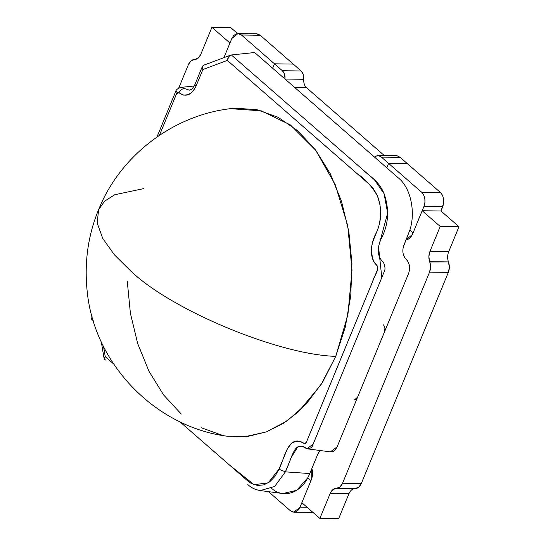 <?xml version="1.0" encoding="UTF-8"?>
<svg xmlns="http://www.w3.org/2000/svg" width="546" height="546" viewBox="0 0 546 546"><rect width="100%" height="100%" fill="white"/><g stroke="black" fill="none" stroke-linecap="round" stroke-linejoin="round"><path stroke-width="0.82" d="M354.961 488.588L358.722 487.223L361.302 483.538L448.341 272.365L449.358 267.328L448.409 261.841M448.614 251.883L458.988 226.726L440.963 211.002L458.988 226.726L448.648 251.795L429.879 251.535C428.596 254.88 428.521 258.258 429.668 261.671L448.443 261.93C447.304 258.517 447.379 255.139 448.648 251.795L429.879 251.535L440.212 226.467L458.988 226.726L440.212 226.467L422.195 210.742L440.963 211.002L422.195 210.742L412.346 234.63L410.496 237.619L408.005 239.353L406.183 239.674L412.346 234.63L413.076 232.862L409.882 230.078L413.076 232.862L410.496 237.619L408.005 239.353L406.183 239.674M311.848 468.543L312.517 471.034L312.633 475.04L311.698 478.828L310.967 480.596L307.773 477.811L310.967 480.596L311.698 478.828L311.848 468.543L312.517 471.034L312.633 475.04L311.698 478.828L301.849 502.716L319.874 518.441L338.643 518.7L348.996 493.584M354.525 399.849L357.541 397.324L384.527 331.852L357.541 397.324M355.023 488.588L336.247 488.322L332.78 489.687L330.207 493.366L348.976 493.625C350.402 490.417 352.416 488.738 355.023 488.588L336.247 488.322C333.64 488.465 331.627 490.144 330.207 493.366L319.874 518.441L330.207 493.366L348.976 493.625L338.643 518.7L319.874 518.441L301.849 502.716L311.698 478.828L311.814 468.639M336.247 488.322L336.486 488.322C339.093 488.185 341.107 486.506 342.533 483.278L361.302 483.538C359.882 486.766 357.869 488.445 355.255 488.581M448.553 262.237C449.686 265.649 449.617 269.021 448.341 272.365L361.302 483.538L342.533 483.278L429.572 272.106L448.341 272.365L429.572 272.106C430.855 268.762 430.924 265.39 429.784 261.978L448.443 261.93M406.224 239.578L412.346 234.63L422.195 210.742L440.212 226.467L429.879 251.535L428.863 256.579L429.668 261.671M336.486 488.322L339.953 486.957L342.533 483.278L429.572 272.106L430.589 267.069L429.784 261.978M384.937 327.962L384.527 331.852C385.435 329.02 385.039 326.672 383.347 324.809C385.039 326.672 385.435 329.02 384.527 331.852L357.575 397.242L355.405 399.604M93.264 320.734L91.257 318.987L92.138 316.851L91.257 318.987L93.264 320.734M178.679 88.165L188.425 64.53L191.052 60.804L198.116 58.169L200.744 54.443L211.937 27.3L229.955 43.025L223.928 57.651L229.955 43.025L211.937 27.3L200.744 54.443C199.29 57.712 197.236 59.391 194.581 59.487C191.926 59.569 189.871 61.248 188.425 64.53L178.679 88.165M230.705 27.559L211.937 27.3L230.705 27.559L237.585 33.565L230.705 27.559M257.63 33.92L260.203 35.251L293.243 64.08L274.474 63.821L293.243 64.08L301.153 70.98L303.344 74.536L303.781 79.368M306.381 87.565L384.111 155.385L306.422 87.606C304.395 85.626 303.515 82.856 303.788 79.293L285.019 79.034C285.285 75.471 284.411 72.7 282.384 70.721L274.474 63.821L272.652 68.243L274.474 63.821L282.384 70.721L301.153 70.98L282.384 70.721L284.575 74.276L285.019 79.034L303.788 79.293C304.074 75.717 303.194 72.946 301.153 70.98L293.243 64.08L274.474 63.821L241.434 34.992L237.926 33.559L231.777 38.602L223.928 57.651L231.777 38.602L233.633 35.613L236.118 33.879L238.855 33.661L241.434 34.992L260.203 35.251L241.434 34.992L274.474 63.821L293.243 64.08L260.203 35.251L256.62 33.913M396.724 155.555L400.177 157.371L407.384 163.663L388.615 163.404L381.408 157.111L377.948 155.296L374.447 157.009L377.955 155.296L381.408 157.111L400.177 157.371L381.408 157.111L388.615 163.404L407.384 163.663L440.424 192.485L442.444 195.168L443.605 198.785L443.727 202.791L440.963 211.002L442.786 206.579L424.017 206.32C425.832 200.648 425.047 195.953 421.655 192.226L388.615 163.404L386.793 167.827L388.615 163.404L407.384 163.663L440.424 192.485L421.655 192.226L440.424 192.485C443.775 196.226 444.56 200.921 442.786 206.579L424.017 206.32L413.076 232.862L424.017 206.32L424.952 202.532L424.836 198.526L423.676 194.908L421.655 192.226L388.615 163.404L386.793 167.827L388.615 163.404L407.384 163.663L400.177 157.371L396.724 155.555L377.948 155.296M294.656 87.442L306.422 87.606L294.656 87.442M354.559 399.768L357.575 397.242L384.527 331.852M312.988 512.435L312.53 512.441M307.029 507.241L300.027 507.138L310.967 480.596L307.773 477.811L310.967 480.596L300.027 507.138L307.029 507.241M290.37 510.749L293.878 512.182L300.027 507.138L298.171 510.128L295.686 511.861L292.949 512.08L290.37 510.749L268.489 491.653L290.37 510.749M272.652 68.243L274.474 63.821L272.652 68.243L254.627 52.518L231.374 54.969L254.627 52.518L386.793 167.827L272.652 68.243M404.709 257.575L406.231 259.37C402.736 255.494 401.945 250.798 403.869 245.284L409.882 230.078L413.076 232.862L409.882 230.078C415.868 211.725 410.442 187.749 398.805 178.31L386.793 167.827L398.805 178.31C410.442 187.749 415.868 211.725 409.882 230.078L403.296 247.038M271.171 487.981C282.364 498.566 299.679 493.946 307.773 477.811L309.787 473.553L307.773 477.811L296.758 490.26L282.91 493.557L260.271 490.567L274.624 486.506L285.374 471.867L309.787 473.553L317.806 454.088L309.787 473.553L285.374 471.867C290.158 462.046 293.209 447.775 298.853 446.457L303.317 446.471L305.405 447.72C306.709 450.232 312.435 448.259 312.838 444.867L384.145 271.86C386.452 268.427 383.401 261.043 382.159 261.111C376.713 254.927 376.972 246.287 382.923 235.196C388.732 222.045 389.121 208.197 384.077 193.659C378.398 180.023 369.198 176.249 362.401 169.301L231.354 54.969L374.399 179.764L384.091 193.694L387.653 213.186L378.542 246.642L381.791 277.58L313.083 444.28L306.9 448.675L301.958 446.116M402.914 252.006L403.064 253.126M403.835 255.862L404.211 256.688M407.398 260.64L409.193 264.605M409.411 265.67L409.534 269.676M408.592 273.457L337.114 446.874L408.592 273.457C410.38 267.765 409.589 263.07 406.231 259.37M336.234 448.6L333.47 451.283M332.78 451.597L330.037 451.815M318.932 452.006L317.806 454.088L319.772 450.982M181.258 87.353L184.193 88.404L181.17 87.36L194.205 86.009M202.43 66.298L194.922 84.514L195.925 86.418L194.922 84.514C191.298 91.271 190.882 89.169 189.339 90.179L184.193 88.404C181.975 88.93 180.228 90.383 178.945 92.765L177.662 92.492L176.617 93.632L175.614 91.721L176.617 93.632L159.439 135.306L176.617 93.632L178.945 92.765C185.749 97.441 191.407 95.325 195.925 86.418L202.88 69.547L227.341 60.408C227.791 57.589 229.129 55.774 231.354 54.969L229.006 56.313L227.341 60.408L202.88 69.547L202.327 66.612L203.221 65.411M297.7 447.017L291.462 457.104L285.374 471.867L278.945 469.212L285.374 471.867M307.739 448.887L330.378 451.87L337.114 446.874M156.955 137.005L175.614 91.728L177.054 91.066M178.945 92.765L183.483 95.106L188.295 94.724L192.663 91.673L195.925 86.418L202.88 69.547L202.491 66.216L204.067 65.158M227.341 60.408L357.152 173.662C365.213 178.945 372.038 186.473 377.614 196.239C382.05 208.695 381.674 220.796 376.494 232.535C370.905 241.933 368.509 257.937 376.801 265.37C379.798 270.113 373.805 276.153 372.747 281.272L306.408 442.212C304.764 443.864 302.9 443.618 300.812 441.475L294.587 441.448C285.954 445.133 283.865 459.766 278.945 469.212L268.195 482.876L254.074 484.684L228.986 464.612L179.743 421.648L248.512 481.613L251.399 483.51L257.528 485.462L263.814 484.875L269.779 481.784L274.952 476.433L278.945 469.212L287.585 448.396L291.735 443.086L297.01 440.902L302.395 442.26L304.252 443.611L304.941 443.741L306.115 442.867L377.812 268.932L377.641 266.298L374.29 262.21L372.508 258.313L371.266 249.188L372.502 242.369L378.317 227.894L379.566 223.45L380.705 213.889L379.92 204.259L377.272 195.4L372.979 188.077L370.359 185.203L227.341 60.408M113.595 363.936L105.241 356.647C103.822 358.36 103.945 359.486 105.617 360.026L104.204 359.118L105.241 356.647L103.549 346.553L105.241 356.647L113.595 363.936M101.297 341.857L104.204 359.118M226.535 436.124L244.506 436.8L266.332 431.906L287.128 420.884L306.094 404.156L322.509 382.371L335.742 356.367C278.48 354.709 171.376 310.108 130.753 271C171.376 310.108 278.48 354.709 335.742 356.367L321.062 384.671L298.382 411.855L283.565 423.252L266.468 431.852L247.393 436.52L226.986 436.193C156.17 427.074 94.342 364.892 87.196 291.489C84.173 262.619 87.974 235.346 98.601 209.664L97.195 223.041L102.75 238.472L114.428 254.825L130.753 271L114.428 254.825L102.75 238.472L97.195 223.041L98.601 209.664C120.489 154.921 174.01 114.831 231.518 108.538M143.502 188.65L114.694 194.758L104.675 201.126L98.601 209.664M230.603 108.702L261.295 110.845L290.397 124.925L315.697 150.246L335.244 184.65L347.734 225.594L352.006 270.161L347.898 314.789L335.742 356.367L345.277 327.136L350.75 295.809L351.958 263.582L348.846 231.702L341.537 201.392L330.31 173.812L315.602 150.02L297.973 130.944L278.098 117.301L256.75 109.63L234.739 108.21L231.108 108.586M127.286 281.429L130.398 313.308L137.708 343.625L148.935 371.205L163.643 394.99L181.272 414.073M201.146 427.709L222.502 435.387M256.702 33.818L237.926 33.559M312.646 512.441L293.878 512.182M175.614 91.728L175.614 91.728C176.071 89.687 177.921 88.234 181.17 87.36M230.651 55.139L203.474 65.288M260.271 490.567C254.532 489.673 250.689 487.005 249.604 486.104L247.795 484.623"/></g></svg>
